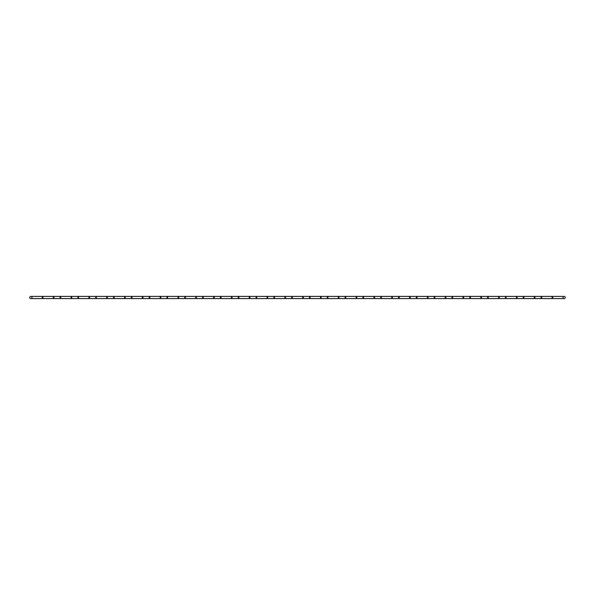 <?xml version="1.0" encoding="UTF-8"?>
<svg xmlns="http://www.w3.org/2000/svg" width="595" height="595" viewBox="0 0 595 595"><rect width="100%" height="100%" fill="white"/><g stroke="black" fill="none" stroke-linecap="round" stroke-linejoin="round"><path stroke-width="0.89" d="M300.75 296.414L564.164 296.414A1.086 1.086 0 0 1 565.25 297.5A1.086 1.086 0 0 1 564.164 298.586L300.75 298.586M551.766 298.586L542.023 298.586L540.937 297.5L542.023 298.586L541.48 297.5L540.937 297.5L542.023 296.414L551.766 296.414L552.309 297.5L551.766 298.586L552.852 297.5L551.766 298.586M533.953 298.586L524.21 298.586L523.124 297.5L524.21 298.586L523.667 297.5L523.124 297.5L524.21 296.414L533.953 296.414L534.496 297.5L533.953 298.586L535.039 297.5L533.953 298.586M516.14 298.586L506.397 298.586L505.311 297.5L506.397 298.586L505.854 297.5L505.311 297.5L506.397 296.414L516.14 296.414L516.683 297.5L516.14 298.586L517.226 297.5L516.14 298.586M498.327 298.586L488.577 298.586L487.498 297.5L488.577 298.586L488.041 297.5L487.498 297.5L488.577 296.414L498.327 296.414L498.87 297.5L498.327 298.586L499.406 297.5L498.327 298.586M480.515 298.586L470.764 298.586L469.686 297.5L470.764 298.586L470.221 297.5L469.686 297.5L470.764 296.414L480.515 296.414L481.05 297.5L480.515 298.586L481.593 297.5L480.515 298.586M462.702 298.586L452.951 298.586L451.873 297.5L452.951 298.586L452.408 297.5L451.873 297.5L452.951 296.414L462.702 296.414L463.237 297.5L462.702 298.586L463.78 297.5L462.702 298.586M444.882 298.586L435.138 298.586L434.053 297.5L435.138 298.586L434.595 297.5L434.053 297.5L435.138 296.414L444.882 296.414L445.424 297.5L444.882 298.586L445.967 297.5L444.882 298.586M427.069 298.586L417.326 298.586L416.24 297.5L417.326 298.586L416.783 297.5L416.24 297.5L417.326 296.414L427.069 296.414L427.612 297.5L427.069 298.586L428.155 297.5L427.069 298.586M409.256 298.586L399.513 298.586L398.427 297.5L399.513 298.586L398.97 297.5L398.427 297.5L399.513 296.414L409.256 296.414L409.799 297.5L409.256 298.586L410.342 297.5L409.256 298.586M391.443 298.586L381.7 298.586L380.614 297.5L381.7 298.586L381.157 297.5L380.614 297.5L381.7 296.414L391.443 296.414L391.986 297.5L391.443 298.586L392.529 297.5L391.443 298.586M373.63 298.586L363.88 298.586L362.801 297.5L363.88 298.586L363.344 297.5L362.801 297.5L363.88 296.414L373.63 296.414L374.173 297.5L373.63 298.586L374.709 297.5L373.63 298.586M355.817 298.586L346.067 298.586L344.988 297.5L346.067 298.586L345.524 297.5L344.988 297.5L346.067 296.414L355.817 296.414L356.353 297.5L355.817 298.586L356.896 297.5L355.817 298.586M338.005 298.586L328.254 298.586L327.168 297.5L328.254 298.586L327.711 297.5L327.168 297.5L328.254 296.414L338.005 296.414L338.54 297.5L338.005 298.586L339.083 297.5L338.005 298.586M320.184 298.586L310.441 298.586L309.355 297.5L310.441 298.586L309.898 297.5L309.355 297.5L310.441 296.414L320.184 296.414L320.727 297.5L320.184 298.586L321.27 297.5L320.184 298.586M302.372 298.586L292.628 298.586L291.543 297.5L292.628 298.586L292.086 297.5L291.543 297.5L292.628 296.414L302.372 296.414L302.914 297.5L302.372 298.586L303.457 297.5L302.372 298.586M294.25 298.586L30.836 298.586A1.086 1.086 0 0 1 29.75 297.5A1.086 1.086 0 0 1 30.836 296.414L294.25 296.414M284.559 298.586L274.816 298.586L273.73 297.5L274.816 298.586L274.273 297.5L273.73 297.5L274.816 296.414L284.559 296.414L285.102 297.5L284.559 298.586L285.645 297.5L284.559 298.586M255.917 297.5L256.995 296.414L266.746 296.414L267.289 297.5L266.746 298.586L256.995 298.586L255.917 297.5L256.995 298.586L256.46 297.5L255.917 297.5L256.995 296.414L258.624 296.414M248.933 298.586L239.183 298.586L238.104 297.5L239.183 298.586L238.647 297.5L238.104 297.5L239.183 296.414L248.933 296.414L249.476 297.5L248.933 298.586L250.012 297.5L248.933 298.586M231.12 298.586L221.37 298.586L220.291 297.5L221.37 298.586L220.827 297.5L220.291 297.5L221.37 296.414L231.12 296.414L231.656 297.5L231.12 298.586L232.199 297.5L231.12 298.586M213.3 298.586L203.557 298.586L202.471 297.5L203.557 298.586L203.014 297.5L202.471 297.5L203.557 296.414L213.308 296.414L213.843 297.5L213.3 298.586L214.386 297.5L213.3 298.586M195.487 298.586L185.744 298.586L184.658 297.5L185.744 298.586L185.201 297.5L184.658 297.5L185.744 296.414L195.487 296.414L196.03 297.5L195.487 298.586L196.573 297.5L195.487 298.586M177.674 298.586L167.931 298.586L166.845 297.5L167.931 298.586L167.388 297.5L166.845 297.5L167.931 296.414L177.674 296.414L178.217 297.5L177.674 298.586L178.76 297.5L177.674 298.586M159.862 298.586L150.119 298.586L149.033 297.5L150.119 298.586L149.576 297.5L149.033 297.5L150.119 296.414L159.862 296.414L160.405 297.5L159.862 298.586L160.948 297.5L159.862 298.586M142.049 298.586L132.298 298.586L131.22 297.5L132.298 298.586L131.763 297.5L131.22 297.5L132.298 296.414L142.049 296.414L142.592 297.5L142.049 298.586L143.127 297.5L142.049 298.586M124.236 298.586L114.485 298.586L113.407 297.5L114.485 298.586L113.95 297.5L113.407 297.5L114.485 296.414L124.236 296.414L124.779 297.5L124.236 298.586L125.314 297.5L124.236 298.586M106.423 298.586L96.673 298.586L95.594 297.5L96.673 298.586L96.13 297.5L95.594 297.5L96.673 296.414L106.423 296.414L106.959 297.5L106.423 298.586L107.502 297.5L106.423 298.586M88.603 298.586L78.86 298.586L77.774 297.5L78.86 298.586L78.317 297.5L77.774 297.5L78.86 296.414L88.61 296.414L89.146 297.5L88.603 298.586L89.689 297.5L88.603 298.586M70.79 298.586L61.047 298.586L59.961 297.5L61.047 298.586L60.504 297.5L59.961 297.5L61.047 296.414L70.79 296.414L71.333 297.5L70.79 298.586L71.876 297.5L70.79 298.586M52.977 298.586L43.234 298.586L42.148 297.5L43.234 298.586L42.691 297.5L42.148 297.5L43.234 296.414L52.977 296.414L53.52 297.5L52.977 298.586L54.063 297.5L52.977 298.586M30.836 298.586A1.086 1.086 0 0 1 29.75 297.5A1.086 1.086 0 0 0 30.836 298.586M42.691 297.5L43.234 296.414L42.148 297.5M52.977 296.414L54.063 297.5L53.52 297.5M61.047 296.414L60.504 297.5M70.79 296.414L71.876 297.5L71.333 297.5M78.317 297.5L78.86 296.414L77.774 297.5M88.61 296.414L89.689 297.5L89.146 297.5M96.673 296.414L96.13 297.5M106.423 296.414L107.502 297.5L106.959 297.5M114.485 296.414L113.95 297.5M124.236 296.414L125.314 297.5L124.779 297.5M132.298 296.414L131.763 297.5M143.127 297.5L142.049 296.414L143.127 297.5L142.592 297.5M150.119 296.414L149.576 297.5M159.862 296.414L160.948 297.5L160.405 297.5M167.931 296.414L167.388 297.5M178.76 297.5L177.674 296.414L178.76 297.5L178.217 297.5M185.201 297.5L185.744 296.414L184.658 297.5M196.573 297.5L195.487 296.414L196.573 297.5L196.03 297.5M203.014 297.5L203.557 296.414L202.471 297.5M213.308 296.414L214.386 297.5L213.843 297.5M220.827 297.5L221.37 296.414L220.291 297.5M232.199 297.5L231.12 296.414L232.199 297.5L231.656 297.5M239.183 296.414L238.647 297.5M248.933 296.414L250.012 297.5L249.476 297.5M256.995 296.414L256.46 297.5M267.832 297.5L266.746 296.414L267.832 297.5L266.746 298.586L267.832 297.5L267.289 297.5M274.816 296.414L274.273 297.5M284.559 296.414L285.645 297.5L285.102 297.5M292.628 296.414L292.086 297.5M302.372 296.414L303.457 297.5L302.914 297.5M310.441 296.414L309.898 297.5M321.27 297.5L320.184 296.414L321.27 297.5L320.727 297.5M327.711 297.5L328.254 296.414L327.168 297.5M338.005 296.414L339.083 297.5L338.54 297.5M346.067 296.414L345.524 297.5M355.817 296.414L356.896 297.5L356.353 297.5M363.344 297.5L363.88 296.414L362.801 297.5M374.709 297.5L373.63 296.414L374.709 297.5L374.173 297.5M381.693 296.414L381.157 297.5M392.529 297.5L391.443 296.414L392.529 297.5L391.986 297.5M398.97 297.5L399.513 296.414L398.427 297.5M410.342 297.5L409.256 296.414L410.342 297.5L409.799 297.5M416.783 297.5L417.326 296.414L416.24 297.5M428.155 297.5L427.069 296.414L428.155 297.5L427.612 297.5M435.138 296.414L434.595 297.5M444.882 296.414L445.967 297.5L445.424 297.5M452.951 296.414L452.408 297.5M462.702 296.414L463.78 297.5L463.237 297.5M470.764 296.414L470.221 297.5M481.593 297.5L480.515 296.414L481.593 297.5L481.05 297.5M488.577 296.414L488.041 297.5M498.327 296.414L499.406 297.5L498.87 297.5M506.39 296.414L505.854 297.5M516.14 296.414L517.226 297.5L516.683 297.5M523.667 297.5L524.21 296.414L523.124 297.5M535.039 297.5L533.953 296.414L535.039 297.5L534.496 297.5M542.023 296.414L541.48 297.5M552.852 297.5L551.766 296.414L552.852 297.5L552.309 297.5M564.164 296.414A1.086 1.086 0 0 1 565.25 297.5A1.086 1.086 0 0 0 564.164 296.414M31.914 296.414L31.914 298.586M563.086 296.414L563.086 298.586"/></g></svg>
